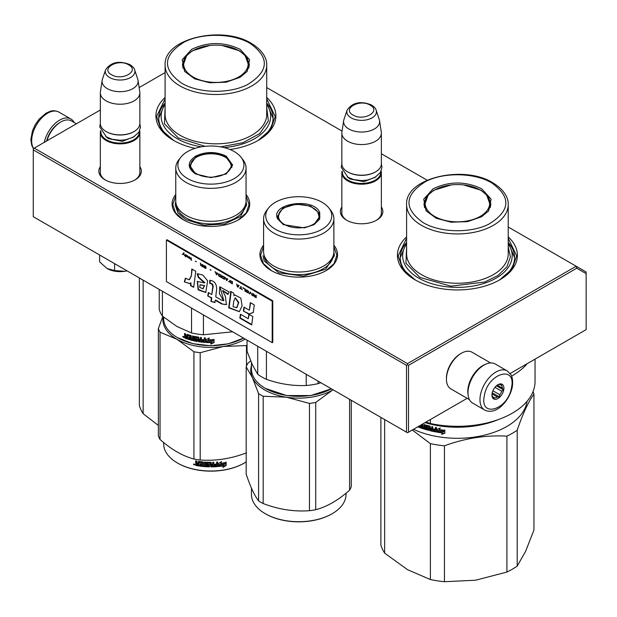 <?xml version="1.0" encoding="UTF-8"?>
<svg xmlns="http://www.w3.org/2000/svg" width="617" height="617" viewBox="0 0 617 617"><rect width="100%" height="100%" fill="white"/><g stroke="black" fill="none" stroke-linecap="round" stroke-linejoin="round"><path stroke-width="0.93" d="M246.052 194.509A38.809 22.405 180 0 1 238.355 219.86A38.809 22.405 180 0 1 183.465 219.86A38.809 22.405 180 0 1 175.768 194.509M333.874 245.211A38.809 22.405 180 0 1 326.177 270.57A38.809 22.405 180 0 1 271.287 270.57A38.809 22.405 180 0 1 263.59 245.211M381.368 206.988A21.256 12.271 180 0 1 376.632 220.184A21.256 12.271 180 0 1 346.577 220.184A21.256 12.271 180 0 1 341.849 206.988M508.223 236.889A59.98 34.629 180 0 1 499.824 279.786A59.98 34.629 180 0 1 414.994 279.786A59.98 34.629 180 0 1 406.603 236.889M139.858 166.652A21.256 12.271 180 0 1 135.123 179.855A21.256 12.271 180 0 1 105.067 179.855A21.256 12.271 180 0 1 100.34 166.652M266.714 97.455A59.98 34.629 180 0 1 258.315 140.352A59.98 34.629 180 0 1 230.025 149.522M195.072 148.342A59.98 34.629 180 0 1 173.485 140.352A59.98 34.629 180 0 1 165.094 97.455M266.714 87.583L342.08 131.097M381.368 153.78L427.141 180.203M508.223 227.017L576.17 266.243L407.513 363.621L34.267 148.126L100.34 109.988M139.141 87.583L165.094 72.598M347.093 220.477A19.844 11.453 180 0 1 341.764 212.664A19.844 11.453 180 0 1 341.849 211.608M381.368 211.608A19.844 11.453 180 0 1 381.453 212.664A19.844 11.453 180 0 1 376.123 220.477M406.603 242.481A57.157 33.002 0 0 0 400.248 257.605A57.157 33.002 0 0 0 416.02 280.365M508.223 242.481A57.157 33.002 180 0 1 514.57 257.605A57.157 33.002 180 0 1 498.806 280.365M105.584 180.141A19.844 11.453 180 0 1 100.255 172.328A19.844 11.453 180 0 1 100.34 171.271M139.858 171.271A19.844 11.453 180 0 1 139.943 172.328A19.844 11.453 180 0 1 134.606 180.141M165.094 103.047A57.157 33.002 0 0 0 158.739 118.171A57.157 33.002 0 0 0 174.511 140.931M266.714 103.047A57.157 33.002 180 0 1 273.061 118.171A57.157 33.002 180 0 1 257.297 140.931M34.267 148.126L33.272 148.705L33.272 149.862L406.518 365.349L407.513 364.77L408.508 365.349L576.756 268.21L576.17 266.243L586.15 272.004L586.15 329.625L510.136 373.509M407.513 363.621L407.513 364.77M576.756 268.21L586.15 273.639M33.272 149.862L33.272 216.698L407.513 432.764L408.508 432.185L408.508 365.349M406.518 365.349L406.518 432.185M467.177 398.312L408.508 432.185M333.874 246.684L336.882 255.261L334.044 263.606L325.946 270.701M271.526 270.701L263.42 263.606L260.582 255.261L263.59 246.684M183.704 219.999L175.598 212.904L172.76 204.559L175.768 195.982M246.052 195.982L249.06 204.559L246.222 212.904L238.123 219.999M415.249 279.933L402.577 268.881L398.135 255.878L406.603 238.247M508.223 238.247L516.691 255.878L512.241 268.881L499.577 279.933M173.739 140.499L161.068 129.447L156.625 116.443L165.094 98.813M266.714 98.813L275.182 116.443L270.732 129.447L258.068 140.499M381.368 213.721L381.368 172.791A19.759 11.407 0 0 1 369.167 183.326A19.759 11.407 0 0 1 347.633 180.858A19.759 11.407 180 0 1 341.849 172.791A19.759 11.407 180 0 1 342.057 171.125M381.368 172.791A19.759 11.407 0 0 0 381.152 171.125M380.782 171.881A19.196 11.083 0 0 1 369.305 182.478A19.196 11.083 0 0 1 348.034 180.164A19.196 11.083 180 0 1 342.427 171.881M348.034 172.097L347.633 171.865L348.034 172.097A19.196 11.083 0 0 0 375.182 172.097A19.196 11.083 0 0 0 375.375 171.981M375.182 172.097L375.576 171.865A19.759 11.407 0 0 1 347.633 171.865A19.759 11.407 180 0 1 341.849 163.798L341.849 133.149A19.759 11.407 180 0 1 341.918 132.161L343.646 120.724A18.024 10.404 180 0 1 343.908 119.652L347.07 110.188A14.808 8.545 0 0 0 351.135 117.855A14.808 8.545 -0 0 0 368.55 119.359A14.808 8.545 -0 0 0 376.139 110.188L379.308 119.652A18.024 10.404 0 0 1 379.563 120.724L381.291 132.161A19.759 11.407 0 0 1 381.368 133.149A19.759 11.407 0 0 1 369.167 143.684A19.759 11.407 0 0 1 347.633 141.216A19.759 11.407 180 0 1 341.849 133.149M375.576 171.865A19.759 11.407 0 0 0 381.368 163.798L381.368 133.149M379.563 120.724A18.024 10.404 0 0 1 369.221 131.059A18.024 10.404 0 0 1 348.86 128.984A18.024 10.404 180 0 1 343.646 120.724M139.858 173.385L139.858 132.454A19.759 11.407 0 0 1 127.657 142.997A19.759 11.407 0 0 1 106.124 140.522A19.759 11.407 180 0 1 100.34 132.454A19.759 11.407 180 0 1 100.548 130.789M139.858 132.454A19.759 11.407 0 0 0 139.643 130.789M139.272 131.544A19.196 11.083 0 0 1 127.796 142.149A19.196 11.083 0 0 1 106.525 139.835A19.196 11.083 180 0 1 100.918 131.544M106.525 131.768L106.124 131.537L106.525 131.768A19.196 11.083 0 0 0 133.665 131.768A19.196 11.083 0 0 0 133.866 131.652M133.665 131.768L134.066 131.537A19.759 11.407 0 0 1 106.124 131.537A19.759 11.407 180 0 1 100.34 123.469L100.34 92.812A19.759 11.407 180 0 1 100.409 91.825L102.137 80.387A18.024 10.404 180 0 1 102.399 79.323L105.561 69.86A14.808 8.545 0 0 0 109.625 77.518A14.808 8.545 -0 0 0 127.04 79.03A14.808 8.545 -0 0 0 134.629 69.86L137.799 79.323A18.024 10.404 0 0 1 138.054 80.387L139.781 91.825A19.759 11.407 0 0 1 139.858 92.812A19.759 11.407 0 0 1 127.657 103.355A19.759 11.407 0 0 1 106.124 100.88A19.759 11.407 180 0 1 100.34 92.812M134.066 131.537A19.759 11.407 0 0 0 139.858 123.469L139.858 92.812M138.054 80.387A18.024 10.404 0 0 1 127.711 90.722A18.024 10.404 0 0 1 107.35 88.647A18.024 10.404 180 0 1 102.137 80.387M127.079 270.855A18.348 10.589 180 0 1 124.85 271.295L127.04 270.832M107.119 268.549C112.186 271.287 118.094 272.197 124.85 271.295L114.615 270.562L107.119 268.549L99.63 261.909L99.63 255.006M114.615 263.66L114.615 270.562M468.087 394.772A21.171 12.224 -60 0 1 482.756 365.58A21.171 12.224 -60 0 1 485.741 364.207M469.444 399.623L450.819 388.864A21.171 12.224 -60 0 1 446.43 379.177A21.171 12.224 -60 0 1 461.4 353.248A21.171 12.224 -60 0 1 471.99 352.199L490.615 362.95M461.4 353.248L460.405 353.826L461.4 353.248M446.43 379.177L446.43 378.02A19.759 11.407 -60 0 1 460.405 353.826M76.4 123.809L71.402 120.924A21.171 12.224 120 0 0 60.813 121.973L59.818 122.552A19.759 11.407 120 0 0 46.622 141M59.818 122.552L60.813 121.973A21.171 12.224 120 0 0 46.931 140.823M468.411 388.348A22.582 13.034 -60 0 1 479.571 368.357A22.582 13.034 -60 0 1 495.25 363.999L507.22 370.917A22.582 13.034 -60 0 0 491.548 375.267A22.582 13.034 -60 0 0 480.381 395.258A22.582 13.034 -60 0 0 484.646 410.027L472.668 403.109A22.582 13.034 120 0 1 468.411 388.348M484.322 395.813C487.577 373.439 516.475 364.539 511.532 387.43C508.285 409.804 479.386 418.704 484.322 395.813M503.757 389.828A8.468 4.89 -60 0 1 497.248 398.883A8.468 4.89 -60 0 1 491.942 395.081A8.468 4.89 -60 0 1 492.096 393.415A8.468 4.89 -60 0 1 497.927 384.707A8.468 4.89 -60 0 1 503.757 389.828M491.957 394.595A7.342 4.234 120 0 0 492.767 396.924L493.762 398.621L494.61 397.857A7.342 4.234 120 0 0 497.387 397.001L492.019 393.901M497.518 384.962A7.342 4.234 -60 0 1 499.654 384.468L501.644 384.36L501.49 385.394A7.342 4.234 -60 0 1 502.323 388.07L503.318 389.767L501.744 391.232A7.342 4.234 120 0 1 499.801 394.764L499.377 396.893L497.387 397.001M503.318 389.767L496.43 385.795M501.744 391.232L494.965 387.322M499.801 394.764L492.898 390.777M494.61 397.857L492.597 396.692M499.377 396.893L492.235 392.774M501.49 385.394L499.847 384.445M502.323 388.07L497.256 385.147M74.133 122.498A22.582 13.034 120 0 0 70.909 119.012A22.582 13.034 120 0 0 63.196 118.533A22.582 13.034 -60 0 0 44.27 142.357M517.208 566.105A77.626 44.817 180 0 1 506.912 572.052L475.607 580.219L444.441 581.715L444.441 445.806C465.264 438.186 486.088 434.962 506.912 436.142A77.626 44.817 180 0 0 512.303 433.311A77.626 44.817 -0 0 0 517.208 430.203L517.208 566.105L525.591 551.359L533.944 530.042L533.944 394.132A77.626 44.817 -0 0 0 533.057 391.556M517.208 430.203C522.784 413.776 528.36 401.752 533.944 394.132M506.912 436.142L506.912 572.052M384.646 419.56L384.646 553.133L407.559 569.692L430.381 579.54L430.381 443.631L412.287 430.003M413.475 429.316A69.86 40.336 180 0 0 506.812 426.486A69.86 40.336 -0 0 0 527.034 401.32M444.441 445.806A77.626 44.817 180 0 1 430.381 443.631M444.441 581.715A77.626 44.817 180 0 1 430.381 579.54M384.646 553.133A77.626 44.817 180 0 1 380.882 545.019L380.882 417.385M427.99 428.599L428.075 428.121A69.297 40.005 180 0 1 426.362 427.643L425.715 425.344L426.108 425.098L425.715 425.344L426.108 427.936A69.86 40.336 180 0 0 427.836 428.422L427.836 429.27A69.86 40.336 180 0 1 425.128 428.499L425.128 424.812L424.203 424.527L424.203 428.213L423.285 427.928L422.907 424.11A69.86 40.336 180 0 1 422.645 424.026M435.255 430.982L435.255 430.982A69.86 40.336 180 0 1 432.718 430.458L432.718 426.771L431.738 426.555L431.738 428.537A69.86 40.336 180 0 1 430.458 428.237L430.049 426.154A69.86 40.336 180 0 1 426.108 425.098M435.417 430.157L435.594 429.848A69.297 40.005 180 0 1 433.311 429.386L433.111 429.694A69.86 40.336 180 0 0 435.417 430.157L435.594 429.848M436.412 431.692L435.995 431.977L436.412 431.692L436.412 427.512L435.417 427.326L435.417 429.309A69.86 40.336 180 0 1 433.111 428.838L433.111 429.694M436.165 431.661L435.995 431.977A69.86 40.336 180 0 1 430.049 430.697L429.648 430.242L430.273 430.396A69.297 40.005 180 0 0 436.165 431.661L436.581 431.383M429.648 427.049L429.717 426.571A69.297 40.005 180 0 1 427.08 425.869L426.825 426.162A69.86 40.336 180 0 0 429.494 426.871L429.648 430.242M426.679 426.254L426.825 427.288A69.86 40.336 180 0 0 428.568 427.758L428.962 428.221L428.568 430.319A69.86 40.336 180 0 1 420.239 427.735L420.539 427.458A69.297 40.005 180 0 0 428.8 430.018L429.193 429.764M422.182 427.558L422.182 427.558A69.86 40.336 180 0 1 420.239 426.879L420.239 427.735M422.329 426.756L422.329 427.473L422.606 426.47A69.297 40.005 180 0 1 420.971 425.907L420.671 426.185A69.86 40.336 180 0 0 422.329 426.756L422.606 426.47M421.712 424.565A69.86 40.336 180 0 0 422.182 424.727L422.329 425.9A69.86 40.336 180 0 1 420.671 425.329L420.671 426.185M419.514 425.83L419.514 427.465A69.86 40.336 180 0 1 417.817 426.81M438.224 430.959L437.26 432.201A69.86 40.336 180 0 0 442.697 433.011L441.672 434.329L444.818 433.234L444.818 430.28L443.692 431.723A69.86 40.336 180 0 1 438.224 430.959M439.096 429.532L440.091 428.26L437.044 429.239L437.044 432.162L438.116 430.782A69.86 40.336 180 0 0 443.577 431.553L444.587 430.257A69.86 40.336 180 0 1 439.096 429.532L440.229 427.943M498.482 419.529A69.86 40.336 180 0 1 425.044 422.645M424.203 428.213L424.473 424.612M428.229 428.298L427.99 429.177M431.738 428.537L431.946 426.602M433.311 428.884L433.311 429.386M435.417 429.309L435.594 427.357M429.872 426.748L429.872 429.941M420.539 426.987L420.539 427.458M420.971 425.437L420.971 425.907M422.329 425.9L422.468 424.442A69.297 40.005 180 0 1 422.121 424.326M419.514 427.08A69.297 40.005 180 0 1 418.218 426.578M444.919 432.91L441.795 434.013M442.697 433.011L442.813 432.694A69.297 40.005 180 0 1 437.492 431.9M444.687 429.941L443.692 431.229A69.297 40.005 180 0 1 438.271 430.465L437.044 432.162M437.206 429.185L437.206 431.854M474.272 425.244A69.297 40.005 180 0 1 440.546 425.244M419.113 426.062L418.696 426.301M431.946 429.085A69.297 40.005 180 0 1 430.674 428.784L430.612 429.98L431.584 430.203L431.738 429.386A69.86 40.336 180 0 1 430.458 429.085M431.738 429.386L431.584 430.203M490.762 205.399A33.449 19.312 0 0 0 490.268 203.278M433.18 188.763C449.338 181.097 465.488 181.097 481.638 188.763L491.109 199.16L488.687 210.829L481.638 216.737L467.586 221.642L451.197 222.205L436.227 218.302L426.131 210.829L423.717 199.16L433.18 188.763M426.517 211.307L423.964 203.903L426.509 196.514L433.759 190.244L451.297 184.915M463.529 184.915L481.059 190.244L488.317 196.514L490.862 203.903L488.302 211.307M535.039 359.14L535.039 381.499A77.626 44.817 180 0 1 430.381 423.509L430.381 419.56M425.985 422.097L430.381 423.509M527.188 363.668A77.626 44.817 180 0 1 511.601 376.115M508.223 243.97A54.759 31.614 180 0 1 487.592 282.139A54.759 31.614 180 0 1 418.688 278.113A54.759 31.614 -0 0 1 406.603 243.97M406.603 246.916L405.947 263.235L419.884 277.426L450.88 286.165L484.646 282.054L497.973 275.514L506.896 266.822L510.436 256.934L508.223 246.916M491.741 182.933C511.354 197.039 510.49 210.721 489.127 223.971C470.84 233.519 440.098 232.864 423.085 222.567C403.464 208.461 404.336 194.779 425.691 181.529C443.985 171.981 474.728 172.644 491.741 182.933M424.558 203.278A33.449 19.312 -0 0 0 424.064 205.399M480.227 216.382A32.269 18.633 180 0 1 439.111 218.557A32.269 18.633 180 0 1 427.959 195.597A32.269 18.633 180 0 1 434.592 190.036A32.269 18.633 -0 0 1 486.867 195.597A32.269 18.633 -0 0 1 480.227 216.382M508.223 242.597L514.57 257.659M400.256 257.659L406.603 242.597M143.136 280.126L143.136 413.698L158.361 425.422M143.136 413.698A77.626 44.817 180 0 1 139.373 405.585L139.373 277.951M249.253 65.965A33.449 19.312 0 0 0 248.759 63.844M191.671 49.329C207.829 41.663 223.979 41.663 240.129 49.329L249.6 59.726L247.178 71.395L240.129 77.302L226.077 82.208L209.687 82.771L194.717 78.868L184.622 71.395L182.208 59.726L191.671 49.329M185.007 71.873L182.455 64.469L185 57.08L192.249 50.81L209.788 45.481M222.02 45.481L239.55 50.81L246.808 57.08L249.353 64.469L246.792 71.873M266.714 104.535A54.759 31.614 180 0 1 224.087 147.586M201.397 146.815A54.759 31.614 180 0 1 177.179 138.678A54.759 31.614 -0 0 1 165.094 104.535M165.094 107.481L164.438 123.801L178.375 137.992L205.006 146.314M220.601 146.846L242.843 142.72L259.857 133.488L268.364 120.932L266.714 107.481M250.232 43.498C269.845 57.605 268.973 71.287 247.618 84.537C229.331 94.085 198.581 93.429 181.568 83.133C161.955 69.027 162.826 55.345 184.182 42.095C202.476 32.547 233.218 33.21 250.232 43.498M183.048 63.844A33.449 19.312 -0 0 0 182.555 65.965M238.717 76.948A32.269 18.633 180 0 1 197.602 79.123A32.269 18.633 180 0 1 186.45 56.162A32.269 18.633 180 0 1 193.082 50.602A32.269 18.633 0 0 1 245.358 56.162A32.269 18.633 0 0 1 238.717 76.948M266.714 103.162L273.061 118.225M158.739 118.225L165.094 103.162M319.729 212.526L319.729 219.02L314.099 224.642L304.358 227.897L283.365 224.642L277.743 219.02C269.182 203.587 313.768 196.684 319.729 212.526M283.612 224.781L278.282 219.397L277.565 216.235L282.817 208.176L295.967 204.119L310.498 206.07L319.182 213.073L319.899 216.235L313.852 224.789M265.703 388.571L265.302 388.34A47.278 27.295 180 0 0 310.968 395.404A47.278 27.295 180 0 0 331.36 388.795L310.821 395.551L286.643 395.551L265.487 388.448M265.302 388.34A47.278 27.295 180 0 1 253.063 376.1A47.278 27.295 180 0 1 251.451 369.035L251.451 362.75M306.209 374.272L306.209 385.486C292.944 386.072 279.678 384.021 266.421 379.332A52.221 30.148 180 0 1 257.713 374.303L252.384 364.809L247.055 351.328L247.055 340.121M318.102 381.136L318.102 383.643A52.221 30.148 180 0 1 306.209 385.486M257.713 346.276L257.713 374.303M320.84 382.725L318.102 383.643M266.421 351.304L266.421 379.332M263.59 218.765L263.59 251.728A35.146 20.292 -0 0 0 264.786 256.981A35.146 20.292 180 0 0 303.317 271.842A35.146 20.292 180 0 0 333.874 251.728L333.874 218.765A35.146 20.292 180 0 1 303.317 238.887A35.146 20.292 180 0 1 264.786 224.017A35.146 20.292 -0 0 1 263.59 218.765A35.146 20.292 -0 0 1 266.652 210.482L268.588 207.991A33.025 19.065 0 0 0 266.837 220.709A33.025 19.065 180 0 0 307.281 234.19A33.025 19.065 180 0 0 330.635 210.837A33.025 19.065 0 0 0 328.876 207.991A33.025 19.065 0 0 0 298.736 196.707A33.025 19.065 0 0 0 268.588 207.991M333.874 218.765A35.146 20.292 180 0 0 332.679 213.521A35.146 20.292 -0 0 0 330.812 210.482L328.876 207.991M319.768 217.616L319.382 216.305M278.082 216.312L277.696 217.616M333.874 251.96L334.453 255.654L325.591 269.251L303.394 276.1L278.892 272.807L264.23 260.991L263.012 255.654M315.727 402.446A53.633 30.966 -0 0 1 312.611 402.994A53.633 30.966 -0 0 1 309.449 403.418L286.311 397.178A47.987 27.703 180 0 1 252.384 377.589L258.585 393.607A53.633 30.966 180 0 0 263.181 396.261L286.311 397.178A47.987 27.703 -0 0 0 311.153 397.178A47.987 27.703 -0 0 0 332.663 390.013L315.727 402.446L315.727 509.727C327.018 506.719 338.309 500.202 349.6 490.168A53.633 30.966 -0 0 0 351.281 486.543L351.281 400.294M265.503 513.83A46.715 26.971 180 0 0 265.703 513.946A46.715 26.971 180 0 0 310.821 520.925A46.715 26.971 -0 0 0 331.769 513.946A46.715 26.971 -0 0 0 331.961 513.83M251.451 365.688A47.987 27.703 180 0 0 252.384 377.589L246.183 366.891A53.633 30.966 180 0 1 247.864 363.266L250.656 360.883M263.181 396.261L263.181 503.541A53.633 30.966 180 0 1 258.585 500.888C254.451 495.497 250.317 486.589 246.183 474.172L246.183 366.891M309.449 403.418L309.449 510.699C294.024 511.825 278.606 509.441 263.181 503.541M258.585 393.607L258.585 500.888M332.663 390.013A47.987 27.703 0 0 0 333.064 389.774L332.663 390.013M349.6 399.33L349.6 490.168M315.727 509.727A53.633 30.966 0 0 1 312.611 510.267A53.633 30.966 180 0 1 309.449 510.699M331.769 513.946L332.17 513.714A47.278 27.295 -0 0 1 310.968 520.779A47.278 27.295 180 0 1 265.302 513.714A47.278 27.295 180 0 1 251.451 494.418L251.451 488.124M332.17 513.714A47.278 27.295 -0 0 0 346.014 494.418L346.014 493.214M317.747 212.155A20.245 11.692 -0 0 1 318.295 213.15A20.245 11.692 180 0 1 303.973 227.465A20.245 11.692 180 0 1 279.177 219.205A20.245 11.692 -0 0 1 279.717 212.155A20.245 11.692 -0 0 1 298.736 204.489A20.245 11.692 -0 0 1 317.747 212.155L319.552 218.194A20.816 12.016 180 0 1 319.544 218.472M279.717 212.155L277.912 218.194A20.816 12.016 -0 0 0 277.92 218.472M195.543 173.94C187.121 168.025 187.121 162.109 195.543 156.194C205.785 151.335 216.035 151.335 226.277 156.194L232.648 165.071L226.285 173.94L210.914 177.619L195.597 173.971M195.736 174.048L189.743 165.533L195.944 156.888C205.924 152.152 215.904 152.152 225.884 156.888L232.085 165.533L226.069 174.063M243.545 338.093L228.398 343.808L210.628 345.767L192.905 343.684L177.48 337.638A47.278 27.295 180 0 1 163.628 318.333L163.628 317.13M243.538 338.093A47.278 27.295 180 0 1 177.48 337.638L177.881 337.869M205.985 342.489L205.985 339.558L209.155 338.216L208.122 339.612A47.278 27.295 180 0 0 213.829 339.612L212.757 340.723A46.715 26.971 180 0 1 207.15 340.653L205.985 342.489L207.15 340.653M213.79 339.281L212.757 340.723M212.78 341.047A47.278 27.295 180 0 1 207.104 340.977M206.039 339.535L206.039 342.165M208.361 339.296A46.715 26.971 180 0 1 208.16 339.288L209.178 337.892M211.862 342.628L210.798 344.085L214.068 342.551L214.068 339.597L212.904 341.201A47.278 27.295 180 0 1 207.219 341.147L206.209 342.497A47.278 27.295 180 0 0 211.862 342.628L211.855 342.304A46.715 26.971 180 0 1 206.448 342.188M214.03 339.651L214.03 342.227L210.798 343.762M187.059 334.391L186.804 336.265L185.871 335.933L185.486 333.812A47.278 27.295 180 0 1 184.568 333.465L184.568 335.309L185.139 336.057L184.568 336.365L185.447 335.779L184.884 333.581M190.537 336.419L190.537 337.414L190.784 336.126L190.383 336.242A47.278 27.295 180 0 1 187.715 335.432L187.56 339.072A47.278 27.295 180 0 1 184.953 338.155L184.568 336.365L185.447 335.779M186.804 336.265L187.09 334.391M196.507 340.345L196.676 339.458L196.345 340.453A47.278 27.295 180 0 1 193.491 339.859L193.491 336.172L192.519 335.941L192.519 339.635L191.555 339.389L191.147 335.594A47.278 27.295 180 0 1 187.198 334.414L186.804 334.638M192.519 339.635L192.743 335.995M196.507 339.766L196.522 339.288A46.715 26.971 180 0 1 194.725 338.934L194.116 338.795L194.278 336.419M196.345 339.605A47.278 27.295 180 0 1 194.525 339.234L194.725 338.934M194.316 336.404L194.316 338.486M204.119 341.502L204.119 341.502A47.278 27.295 180 0 1 201.466 341.232L201.466 337.545L200.44 337.414L200.44 339.396A47.278 27.295 180 0 1 199.098 339.211L198.674 337.16A47.278 27.295 180 0 1 194.525 336.404L194.116 336.674M200.44 339.396L200.564 337.43M204.289 340.661L204.366 340.337A46.715 26.971 180 0 1 201.99 340.106L201.882 340.43A47.278 27.295 180 0 0 204.289 340.661L204.366 340.337M205.33 342.088L204.89 342.412L205.33 342.088L205.33 337.9L204.289 337.823L204.289 339.805L204.366 337.831M204.289 339.805A47.278 27.295 180 0 1 201.882 339.574L201.882 340.43M205.399 341.764L204.967 342.088A46.715 26.971 180 0 1 198.821 341.386L198.25 341.278L198.404 337.777L198.404 340.97M204.967 342.088L204.89 342.412A47.278 27.295 180 0 1 198.674 341.702L198.821 341.386M198.25 338.085L198.242 337.607A46.715 26.971 180 0 1 195.473 337.106L195.288 338.54A47.278 27.295 180 0 0 197.116 338.887L197.533 339.319L197.116 341.448A47.278 27.295 180 0 1 188.324 339.319L188.594 339.034A46.715 26.971 180 0 0 197.278 341.132L197.695 340.846M198.088 337.923A47.278 27.295 180 0 1 195.288 337.414L195.126 337.522M188.594 338.548L188.594 339.034M190.537 338.263A47.278 27.295 180 0 1 188.787 337.754L189.049 337.468A46.715 26.971 180 0 0 190.784 337.969L190.383 339.072A47.278 27.295 180 0 1 188.324 338.463L188.324 339.319M190.537 337.414A47.278 27.295 180 0 1 188.787 336.905L188.787 337.754M190.383 336.242L190.63 335.949A46.715 26.971 180 0 1 187.992 335.154L187.846 335.309M187.56 338.702A46.715 26.971 180 0 1 185.262 337.877L184.884 336.095M200.278 341.085L200.564 339.936A46.715 26.971 180 0 1 199.237 339.751L199.26 340.939L200.278 341.085L200.44 340.252A47.278 27.295 180 0 1 199.098 340.06M186.804 337.969A47.278 27.295 180 0 1 185.64 337.553L185.486 336.643A47.278 27.295 180 0 0 186.804 337.113L187.09 337.684A46.715 26.971 180 0 1 186.804 337.584M186.804 337.113L187.09 336.836A46.715 26.971 180 0 1 185.794 336.373L185.486 336.643M187.09 336.836L187.09 337.684M189.049 336.982L189.049 337.468M190.784 337.969L190.63 338.779M201.99 339.589L201.99 340.106M183.951 337.183L182.725 336.674L183.827 337.484M182.725 336.674L183.056 336.419L183.588 337.445L183.912 336.975M194.525 339.234L194.116 338.795M198.674 341.702L198.25 341.278M191.548 308.076L191.548 332.941A52.221 30.148 0 0 0 203.433 334.784L203.433 314.94M232.648 331.807L203.433 334.784M191.548 332.941L176.979 326.532L162.418 316.12A52.221 30.148 180 0 1 159.232 309.256L159.232 289.419M162.418 291.255L162.418 316.12M175.768 168.063L175.768 201.026A35.146 20.292 180 0 0 186.064 215.372A35.146 20.292 0 0 0 224.357 219.768A35.146 20.292 0 0 0 246.052 201.026L246.052 168.063A35.146 20.292 0 0 0 242.99 159.78L241.062 157.289A33.025 19.065 0 0 0 234.259 151.589A33.025 19.065 180 0 0 180.766 157.289L178.83 159.78A35.146 20.292 180 0 0 175.768 168.063A35.146 20.292 180 0 0 186.064 182.408A35.146 20.292 0 0 0 224.357 186.812A35.146 20.292 0 0 0 246.052 168.063M180.766 157.289A33.025 19.065 180 0 0 187.56 178.552A33.025 19.065 0 0 0 229.64 180.773A33.025 19.065 0 0 0 241.062 157.289M190.26 165.611L189.882 166.914M231.946 166.914L231.56 165.611M183.588 337.445L183.658 336.573M183.588 336.635L183.18 336.311M246.052 201.258L246.63 204.952L240.607 216.413L224.58 224.01L203.942 225.182L185.655 219.536L177.912 212.842L175.189 204.952L175.768 201.258M177.681 463.128A46.715 26.971 0 0 0 177.881 463.244A46.715 26.971 0 0 0 243.946 463.244L244.347 463.012A47.278 27.295 180 0 0 246.183 461.886M163.196 316.776A47.987 27.703 -0 0 0 176.979 339.304A47.987 27.703 0 0 0 223.331 346.476L246.468 345.559A53.633 30.966 0 0 0 247.055 345.258M162.842 316.475L158.361 328.568A53.633 30.966 0 0 0 160.042 332.193L176.979 339.304L193.915 351.744A53.633 30.966 0 0 0 200.193 352.716L223.331 346.476A47.987 27.703 0 0 0 245.242 339.072M160.042 332.193L160.042 439.466C171.333 449.5 182.624 456.017 193.915 459.025A53.633 30.966 -0 0 0 200.193 459.997C215.618 461.123 231.043 458.732 246.468 452.839M193.915 351.744L193.915 459.025M158.361 328.568L158.361 435.841A53.633 30.966 0 0 0 160.042 439.466M200.193 352.716L200.193 459.997M246.468 345.559L246.468 366.143M163.628 442.512L163.628 443.708A47.278 27.295 0 0 0 177.48 463.012A47.278 27.295 0 0 0 244.347 463.012L243.946 463.244M218.233 466.197L219.328 464.524A46.715 26.971 0 0 0 224.781 463.753L225.76 462.164M219.328 464.524L218.318 466.521L218.318 463.598L221.441 461.778L220.439 463.328L221.318 461.454M219.428 464.848A47.278 27.295 0 0 0 224.943 464.061L224.781 463.753M220.439 463.328A47.278 27.295 0 0 0 225.938 462.472L224.943 464.061M198.998 465.642A46.715 26.971 0 0 1 196.245 465.172L195.628 465.033L195.628 463.76L196.453 463.043L195.813 462.388L195.813 460.891M196.245 465.172L195.628 463.76L196.275 463.352L195.813 462.388M195.813 463.452L196.453 463.043M195.628 462.696L195.628 460.853A47.278 27.295 0 0 0 196.669 461.053L197.108 463.112L198.15 463.29L198.304 461.416M198.15 463.29L198.589 461.377A47.278 27.295 0 0 0 202.939 461.925L203.379 462.326L203.379 465.658L204.42 465.75L204.497 462.064M204.42 465.75L204.42 462.064L205.461 462.141L205.461 465.827A47.278 27.295 0 0 0 208.484 465.974L208.515 464.794A46.715 26.971 0 0 1 206.618 464.717L206.186 462.364M208.484 465.118A47.278 27.295 0 0 1 206.564 465.041L206.618 464.717M206.564 465.041L206.186 464.331M206.124 464.655L206.14 462.442M206.124 462.534L206.564 462.202A47.278 27.295 0 0 0 210.914 462.318L211.346 464.3L211.346 462.619M211.346 464.3A47.278 27.295 0 0 0 212.734 464.277L212.734 462.295L213.775 462.272L213.744 465.634A46.715 26.971 0 0 0 213.775 465.627M213.775 465.958A47.278 27.295 0 0 0 216.459 465.82L216.559 464.632A46.715 26.971 0 0 1 214.199 464.763M217.67 466.221L217.161 466.29A46.715 26.971 0 0 1 210.914 466.537L210.914 466.861A47.278 27.295 0 0 0 217.238 466.614L217.67 466.221L217.67 462.04L216.629 462.118L216.629 464.1A47.278 27.295 0 0 1 214.199 464.239L214.199 465.087A47.278 27.295 0 0 0 216.629 464.956M217.593 465.897L217.593 462.048M207.412 462.773L207.366 463.097A47.278 27.295 0 0 0 210.304 463.166L210.312 462.843A46.715 26.971 0 0 1 207.412 462.773L207.243 463.136M207.366 463.097L207.366 464.223A47.278 27.295 0 0 0 209.286 464.285L209.726 464.647L209.286 466.845L209.741 466.167M209.726 466.491L209.286 466.845A47.278 27.295 0 0 1 199.846 466.105L199.977 465.781A46.715 26.971 0 0 0 209.31 466.521M199.846 466.105L199.846 465.249A47.278 27.295 0 0 0 202.106 465.526L202.376 464.377A46.715 26.971 0 0 1 200.479 464.146L200.479 463.629M202.276 464.694A47.278 27.295 0 0 1 200.355 464.462L200.479 464.146M200.355 464.462L200.355 463.614A47.278 27.295 0 0 0 202.276 463.845L202.106 462.696A47.278 27.295 0 0 1 199.168 462.318L199.306 462.002A46.715 26.971 0 0 0 202.206 462.372M202.276 463.845L202.376 462.534M196.067 465.48A47.278 27.295 0 0 0 198.998 465.982L199.168 462.318M211.346 465.156L211.515 466.005L212.564 465.989L212.711 464.809A46.715 26.971 0 0 1 211.346 464.825L211.346 465.156A47.278 27.295 0 0 0 212.734 465.133M198.15 464.655A46.715 26.971 0 0 0 198.304 464.678L198.304 463.83L198.304 464.678M198.15 464.138A47.278 27.295 0 0 1 196.669 463.884L196.838 464.771A47.278 27.295 0 0 0 198.15 464.994M196.669 463.884L196.838 463.575A46.715 26.971 0 0 0 198.304 463.83M211.508 465.681L211.346 464.825M202.206 465.21L202.376 464.377M199.977 465.781L199.977 465.264M210.914 466.537L210.312 462.843M213.744 465.634L213.744 462.272M208.515 465.642L208.515 464.794M193.723 464.007L193.507 464.37L194.918 464.678L193.584 464.131M210.914 466.861L210.304 463.166M226.169 465.38L223.038 467.401L224.064 465.781A47.278 27.295 0 0 1 218.549 466.498L219.544 464.994A47.278 27.295 0 0 0 225.058 464.2L226.169 462.426L226.169 465.38L225.984 462.719M224.064 465.781L223.909 465.473A46.715 26.971 0 0 1 218.78 466.151M224.858 463.899A46.715 26.971 0 0 0 224.889 463.891L225.984 462.118M222.891 467.084L225.984 465.071M194.085 464.092L194.502 464.994L193.892 464.794L194.185 463.945M196.592 173.739A20.245 11.692 180 0 1 191.895 161.453A20.245 11.692 180 0 1 225.228 157.204A20.245 11.692 0 0 1 229.925 161.453A20.245 11.692 0 0 1 221.812 175.328A20.245 11.692 0 0 1 196.592 173.739M190.098 167.762A20.816 12.016 180 0 1 190.098 167.492L191.895 161.453M231.722 167.762A20.816 12.016 0 0 0 231.73 167.492L229.925 161.453M183.827 252.823L182.57 254.219L182.925 254.428M183.419 253.903L184.599 255.623L183.627 253.687L184.182 253.024L183.766 252.785L182.37 254.335L183.611 253.795L184.437 255.299M256.217 295.404L255.8 295.157L255.8 296.191L254.613 295.504L253.572 293.869L254.196 295.358L253.641 295.674L254.543 296.738L256.217 297.702L256.217 295.404M253.009 295.851L252.592 293.306L253.009 295.851M252.037 295.288L250.363 292.018L249.245 293.677L249.661 293.923L250.641 292.473L252.037 295.288M247.016 292.389L248.481 292.89L248.69 291.833L246.669 289.936L245.967 290.021L246.106 291.525L248.605 292.79M244.926 291.185L245.342 291.425L245.342 289.118L242.828 287.669L244.926 289.172L244.926 291.185L245.342 291.193M236.697 284.128L237.391 286.836L237.946 287.16L239.064 285.494L236.974 284.877L236.697 284.128M229.786 280.488L229.786 282.1L232.37 283.936L232.37 281.63L229.786 280.488M229.023 281.661L228.398 281.637L229.023 281.661M226.724 280.673L227.835 279.015L225.745 278.398L225.051 277.403L226.724 280.673M222.189 275.899L221.704 276.254L221.912 277.55L224.488 279.385L224.488 277.079L222.189 275.899M218.842 273.971L218.356 274.326L218.565 275.622L221.141 277.457L221.141 275.151L218.842 273.971M211.099 270.184L210.127 269.621L211.099 270.184M191.501 260.343L191.085 257.798L191.501 260.343M186.835 255.392L186.064 254.898L186.272 256.34L188.224 257.52L186.627 256.495L188.301 256.772L186.835 255.392M239.62 287.877L242.273 289.651L241.154 288.764L241.154 286.704L240.738 286.465L240.738 288.525L239.62 287.877M215.009 271.603L216.683 274.873L217.793 273.215L215.703 272.598L215.009 271.603M189.974 257.544L188.995 256.587L189.62 258.322L188.856 258.076L190.53 259.04L189.974 257.544M203.571 265.349L205.8 267.076L205.592 268.033L203.502 266.683L203.849 267.323L206.147 268.256L205.731 266.397L203.571 265.349M202.523 264.4L202.523 265.426L201.335 264.747L200.294 263.112L200.918 264.6L200.363 264.917L202.939 266.945L202.523 264.4M196.383 261.693L195.412 261.13L196.383 261.693M185.509 254.574L185.509 256.88L185.509 254.574M190.915 276.339L189.218 279.763L185.385 278.205L184.329 281.884L189.758 283.604L190.514 283.049L190.638 285.756L193.699 287.321L195.759 271.287L191.802 269.004L191.316 276.108L189.434 279.609M197.185 273.855L198.273 277.334L204.466 282.902L197.263 281.445L198.165 289.882L205.746 292.481L207.667 280.843L202.823 275.082L197.463 273.693M221.688 300.232L215.742 296.8L216.667 289.142C216.621 283.735 214.323 280.789 209.765 280.295L209.765 283.496C211.639 283.473 212.641 284.607 212.772 286.905L211.778 294.517L208.33 292.527L207.767 295.944L211.361 298.019L210.929 301.397L214.963 302.592L215.256 300.263L221.688 303.98L226.4 304.659L225.429 296.507L222.583 290.646L227.958 294.44L229.162 291.972L219.76 286.782L219.405 293.615L223.609 300.749L221.688 300.232M230.55 293.792L228.683 307.798L239.35 311.67L242.103 305.893L240.831 298.127L234.907 294.98L233.936 295.751L233.82 293.237L230.55 291.347L230.55 293.792L230.951 293.561L229.084 307.567L239.435 311.616M243.36 311.007L248.844 314.176L253.294 312.51L254.266 304.883L250.317 302.608L249.337 310.228L243.993 307.143L243.36 311.007L249.245 313.945L253.302 312.426M251.713 324.958L252.785 316.498L248.836 314.215L248.242 318.727L240.46 314.23L239.828 318.094L251.713 324.958M166.405 240.09L166.405 281.576L272.19 342.651L272.19 301.165L166.405 240.09L166.999 239.743L272.783 300.818L272.19 301.165M254.543 296.738L256.217 297.471M253.71 295.867L254.104 296.044M254.196 295.358L253.895 294.062M255.8 296.191L256.001 295.273M252.592 295.612L253.009 295.62M252.793 293.422L252.793 295.497M250.641 292.473L251.813 294.934M249.245 293.677L249.777 293.754M250.448 292.072L249.445 293.561M246.669 292.142L247.216 292.273M246.384 291.88L246.862 292.026M246.106 291.525L246.584 291.764M245.898 290.229L246.098 290.846M244.926 289.172L245.119 291.07M242.828 287.962L245.119 289.057M236.589 284.067L237.591 286.72M229.647 280.604L230.272 282.347L232.37 283.704M228.398 281.637L228.93 281.722M225.359 277.581L226.362 280.234M222.814 278.421L224.488 279.154M222.467 278.167L223.015 278.306M222.189 277.912L222.668 278.051M221.912 277.55L222.39 277.797M221.704 276.254L221.896 276.879M219.467 276.485L221.141 277.226M219.12 276.239L219.667 276.37M218.842 275.976L219.32 276.123M218.565 275.622L219.043 275.861M218.356 274.326L218.549 274.943M210.127 269.868L211.099 270.2M191.085 260.104L191.501 260.112M191.285 257.914L191.285 259.988M187.738 256.842L188.216 256.795M187.321 256.649L187.938 256.726M187.46 257.274L188.146 257.389M186.203 255.369L186.403 256.04M239.62 288.124L242.273 289.419M240.738 288.525L240.938 286.581M215.318 271.788L216.32 274.442M189.62 258.322L189.62 257.443M203.502 265.549L204.057 265.642M205.731 268.41L206.14 268.264M205.453 268.349L205.931 268.295M205.106 268.194L205.654 268.233M204.474 267.832L205.307 268.079M204.127 267.577L204.674 267.716M203.849 267.323L204.327 267.462M203.571 266.968L204.05 267.207M205.8 267.076L206.001 267.693M205.384 266.39L205.793 266.498M205.106 266.182L205.584 266.274M204.474 265.819L205.307 266.066M204.196 265.711L204.674 265.703M203.988 265.688L204.397 265.595M202.523 265.426L202.723 264.516M201.265 265.981L202.939 266.714M200.432 265.102L200.826 265.287M200.918 264.6L200.618 263.297M195.412 261.369L196.383 261.708M185.362 254.489L185.362 256.564M192.149 269.205L191.316 276.108M190.638 285.756L193.746 286.913M190.514 283.049L190.908 282.817L191.039 285.524M184.329 281.884L189.866 283.535M185.632 278.506L184.722 281.653M197.587 273.647L198.674 277.102L204.852 282.663M198.273 277.334L198.674 277.102M197.455 281.344L198.473 289.558L205.901 292.373M219.93 286.689L223.786 300.602M222.799 290.553L228.197 293.962M221.688 303.98L226.57 304.551M215.256 300.263L215.657 300.032L222.089 303.749M210.929 301.397L215.001 302.253M211.361 298.019L211.762 297.787L211.33 301.165M207.767 295.944L211.762 297.787M208.662 292.713L208.168 295.713M211.778 294.517L213.173 286.674C213.127 284.414 212.125 283.272 210.166 283.272L209.765 283.496M210.166 280.311L210.166 283.272M230.951 291.579L230.951 293.561M233.936 295.751L234.907 294.98M228.683 307.798L229.084 307.567M248.844 314.176L249.245 313.945M244.324 307.335L243.761 310.783M249.337 310.228L250.656 302.8M239.828 318.094L240.229 317.871L251.767 324.527M240.792 314.423L240.229 317.871M248.242 318.727L249.183 314.415M272.783 300.818L272.783 342.304L272.19 342.651M256.001 296.368L255.8 297.217L254.057 295.774L256.001 296.368L255.8 297.217M246.584 290.198L248.258 291.016L248.396 292.373L246.53 291.671L246.584 290.198M238.393 285.663L237.668 286.797L237.213 285.015M230.272 280.774L232.154 281.568L232.154 283.288L230.21 282.247L230.272 280.774M227.172 279.185L226.439 280.319L225.984 278.529M222.39 276.223L224.272 277.018L224.272 278.737L222.328 277.696L222.39 276.223M219.043 274.295L220.925 275.089L220.925 276.802L218.981 275.76L219.043 274.295M186.627 255.662L187.599 255.978L187.738 256.603L186.55 256.016L187.26 255.585M217.13 273.385L216.397 274.519L215.942 272.737M202.723 265.611L202.523 266.459L200.78 265.009L202.723 265.611L202.523 266.459M200.217 284.799L204.605 285.517L203.078 288.656M235.362 297.903L238.818 302.407L236.851 307.613M254.266 295.643L254.674 295.605M254.474 295.72L255.8 296.484M246.53 290.245L246.939 290.152M246.738 290.268L247.216 290.268M247.016 290.383L247.772 290.584M247.571 290.7L248.049 290.8M247.849 290.916L248.258 291.016M248.273 291.594L248.466 292.219M237.044 285.116L238.494 285.725M238.301 285.841L237.668 286.797M230.21 280.828L230.619 280.735M230.419 280.851L230.897 280.843M230.696 280.959L232.154 281.568M231.953 281.684L231.953 283.404M225.814 278.629L227.272 279.239M227.071 279.354L226.439 280.319M222.328 276.277L222.737 276.185M222.536 276.3L223.015 276.293M222.814 276.408L224.272 277.018M224.071 277.133L224.071 278.853M218.981 274.341L219.39 274.249M219.189 274.364L219.667 274.364M219.467 274.48L220.925 275.089M220.724 275.205L220.724 276.917M215.773 272.83L217.23 273.447M217.03 273.555L216.397 274.519M200.988 264.886L201.397 264.84M201.196 264.955L202.523 265.726M204.212 285.74L202.893 288.787L199.746 287.414L199.985 284.9L204.605 285.517M233.064 306.641L233.781 301.088L235.146 297.988L238.417 302.677L236.658 307.744L233.064 306.641M376.015 176.817L363.968 181.683L350.032 179.015L347.201 176.817M370.146 105.168C359.665 98.504 341.517 108.978 353.063 115.032C363.544 121.703 381.699 111.222 370.146 105.168M134.506 136.488L122.459 141.347L108.523 138.678L105.684 136.488M128.637 64.839C118.155 58.168 100.008 68.649 111.554 74.703C122.035 81.367 140.19 70.886 128.637 64.839M33.441 148.612L31.783 145.496L30.85 139.488L32.5 130.657L35.339 124.503L39.187 119.073L46.02 113.196L49.931 111.43C52.761 110.366 55.761 110.59 58.931 112.093A22.582 13.034 120 0 0 51.219 111.615A22.582 13.034 120 0 0 34.938 127.812A22.582 13.034 120 0 0 33.588 148.52M421.48 274.658A50.81 29.331 -0 0 0 476.856 281.02A50.81 29.331 -0 0 0 508.223 253.919L508.223 204.597A50.81 29.331 180 0 1 476.856 231.699A50.81 29.331 180 0 1 421.48 225.336A50.81 29.331 180 0 1 406.603 204.597L406.603 253.919A50.81 29.331 -0 0 0 421.48 274.658M424.581 207.605A33.025 19.065 180 0 1 424.388 205.515L424.388 206.957M490.237 207.605A33.025 19.065 -0 0 0 490.438 205.515L490.438 206.957M179.971 135.223A50.81 29.331 0 0 0 235.347 141.586A50.81 29.331 0 0 0 266.714 114.484L266.714 65.163A50.81 29.331 180 0 1 235.347 92.265A50.81 29.331 180 0 1 179.971 85.902A50.81 29.331 180 0 1 165.094 65.163L165.094 114.484A50.81 29.331 0 0 0 179.971 135.223M183.072 68.171A33.025 19.065 180 0 1 182.879 66.081L182.879 67.523M248.728 68.171A33.025 19.065 0 0 0 248.929 66.081L248.929 67.523M333.234 255.592A34.537 19.937 180 0 1 302.461 274.511A34.537 19.937 180 0 1 265.379 259.85A34.537 19.937 -0 0 1 264.238 255.592M245.412 204.89A34.537 19.937 0 0 1 223.4 222.575A34.537 19.937 0 0 1 186.496 218.086A34.537 19.937 180 0 1 176.416 204.89M212.772 286.905L213.173 286.674M230.048 299.129L230.45 298.898M341.849 213.721L341.849 172.791M376.139 110.188C375.992 108.793 374.465 107.073 371.557 105.029C360.69 100.656 352.523 102.376 347.07 110.188M100.34 173.385L100.34 132.454M134.629 69.86C134.483 68.464 132.948 66.744 130.048 64.7C119.181 60.327 111.014 62.047 105.561 69.86M100.34 123.624L99.73 126.932L106.448 136.951L112.171 139.265L120.114 140.267L125.66 139.781L133.295 137.205L138.925 132.154L140.46 127.025L139.851 123.624M341.849 163.96L341.24 167.246L347.949 177.272L353.649 179.586L361.608 180.604L367.161 180.118L374.789 177.542L380.427 172.49L381.969 167.369L381.36 163.96M484.646 410.027C496.145 415.819 509.681 400.641 512.318 386.782C513.506 377.774 510.891 374.696 510.922 374.712L507.22 370.917M58.931 112.093L70.909 119.012M406.603 204.597C404.891 177.912 463.837 164.438 492.867 182.817C505.786 190.661 508.531 199.53 508.223 204.597M427.959 195.597L424.388 205.515M490.438 205.515L486.867 195.597M165.094 65.163C163.382 38.478 222.328 25.004 251.358 43.383C264.277 51.226 267.022 60.096 266.714 65.163M186.45 56.162L182.879 66.081M248.929 66.081L245.358 56.162M265.703 513.946L265.302 513.714M177.881 463.244L177.48 463.012M189.218 279.763L189.62 279.532M204.867 282.679L204.466 282.902M224.01 300.518L223.609 300.749M222.984 290.414L222.583 290.646M202.893 288.787L203.294 288.555M200.386 284.668L199.985 284.9M235.547 297.756L235.146 297.988M237.059 307.513L236.658 307.744"/></g></svg>
